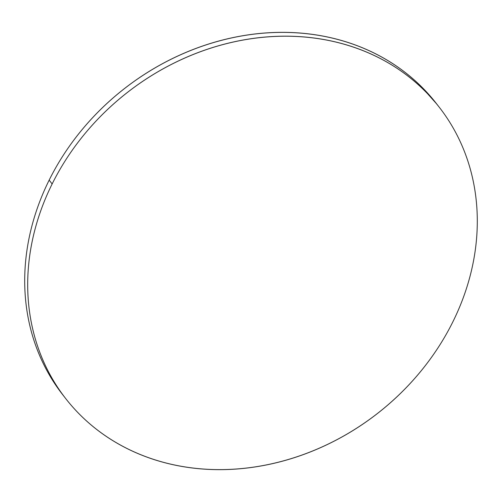 <?xml version="1.0" encoding="UTF-8"?>
<svg xmlns="http://www.w3.org/2000/svg" width="502" height="502" viewBox="0 0 502 502"><rect width="100%" height="100%" fill="white"/><g stroke="black" fill="none" stroke-linecap="round" stroke-linejoin="round"><path stroke-width="0.75" d="M52.145 183.952A236.862 203.454 -38 0 1 439.256 107.227A236.862 203.454 -38 0 1 452.842 321.876A236.862 203.454 -38 0 1 65.731 398.601A236.862 203.454 -38 0 1 52.145 183.952L49.158 180.124L52.145 183.952C58.841 170.46 66.753 157.546 75.89 145.197C85.02 132.854 95.198 121.315 106.418 110.584C117.637 99.854 129.685 90.14 142.562 81.443C155.438 72.74 168.898 65.222 182.935 58.885C196.972 52.547 211.317 47.514 225.975 43.787C240.634 40.06 255.323 37.706 270.038 36.728C284.753 35.749 299.217 36.163 313.424 37.97C327.637 39.783 341.316 42.952 354.468 47.477C367.627 52.007 380.001 57.805 391.598 64.877C403.194 71.949 413.786 80.163 423.381 89.507C432.969 98.85 441.371 109.154 448.593 120.411C455.81 131.675 461.702 143.672 466.27 156.411C470.838 169.149 473.988 182.389 475.733 196.119C477.471 209.849 477.766 223.81 476.618 238.011C475.463 252.205 472.884 266.355 468.887 280.467C464.883 294.586 459.537 308.385 452.842 321.876C446.146 335.361 438.227 348.281 429.097 360.624C419.961 372.973 409.783 384.513 398.563 395.243C387.343 405.967 375.295 415.687 362.419 424.385C349.543 433.082 336.089 440.605 322.052 446.937C308.015 453.275 293.664 458.307 279.005 462.035C264.347 465.768 249.663 468.121 234.949 469.1C220.227 470.079 205.77 469.665 191.557 467.851C177.35 466.044 163.671 462.875 150.512 458.345C137.36 453.821 124.985 448.016 113.389 440.944C101.793 433.872 91.195 425.665 81.606 416.321C72.012 406.971 63.61 396.674 56.393 385.411C49.177 374.153 43.279 362.155 38.717 349.417C34.149 336.673 30.992 323.439 29.254 309.709C27.51 295.973 27.215 282.011 28.369 267.817C29.518 253.623 32.097 239.467 36.1 225.354C40.097 211.242 45.45 197.443 52.145 183.952M438.66 106.468L436.269 103.399A236.862 203.454 142 0 0 49.158 180.124A236.862 203.454 142 0 0 62.744 394.773A236.862 203.454 142 0 0 64.2 396.611M63.34 395.532L53.407 381.589C46.19 370.325 40.298 358.328 35.73 345.589C31.162 332.851 28.012 319.611 26.267 305.881C24.529 292.151 24.234 278.19 25.382 263.989C26.537 249.795 29.116 235.645 33.113 221.533C37.117 207.414 42.463 193.615 49.158 180.124C55.854 166.639 63.773 153.719 72.903 141.376C82.039 129.027 92.217 117.487 103.437 106.757C114.657 96.033 126.705 86.313 139.581 77.615C152.457 68.918 165.911 61.395 179.948 55.063C193.985 48.725 208.336 43.693 222.995 39.965C237.653 36.232 252.337 33.879 267.051 32.9C281.773 31.921 296.23 32.335 310.443 34.149C324.65 35.956 338.329 39.125 351.488 43.655C364.64 48.179 377.015 53.984 388.611 61.056C400.207 68.128 410.805 76.335 420.394 85.679L436.84 104.134M65.16 397.866L62.744 394.773"/></g></svg>
